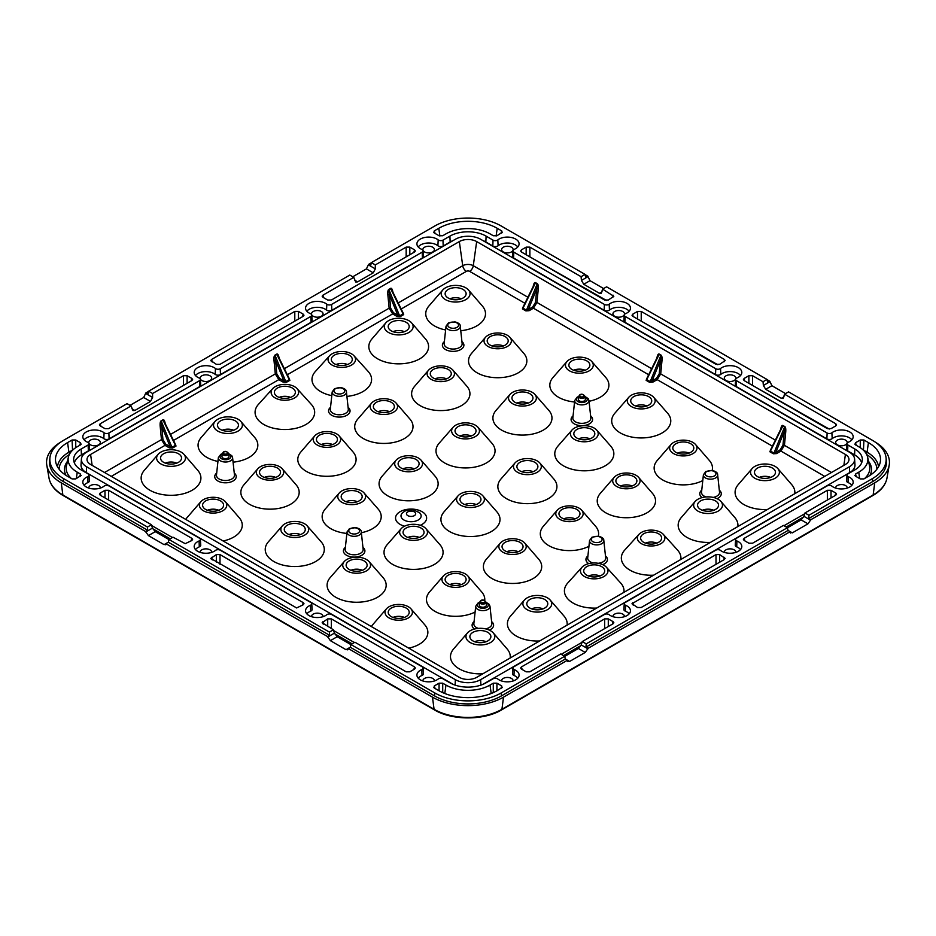 <?xml version="1.0" encoding="UTF-8"?>
<svg xmlns="http://www.w3.org/2000/svg" width="936" height="936" viewBox="0 0 936 936"><rect width="100%" height="100%" fill="white"/><g stroke="black" fill="none" stroke-linecap="round" stroke-linejoin="round"><path stroke-width="1.4" d="M169.346 447.876L172.552 448.063A1.053 0.608 -120 0 1 171.943 447.338L170.095 446.636A1.053 0.608 120 0 1 169.346 447.876L164.993 445.36L111.244 476.389M174.974 443.828L175.418 445.337A1.053 0.608 60 0 0 176.026 446.051L175.207 443.921M283.187 382.157L286.393 382.333A1.053 0.608 -120 0 1 285.784 381.619L283.936 380.917A1.053 0.608 120 0 1 283.187 382.157L278.823 379.642L173.499 440.446M288.803 378.097L289.259 379.618A1.053 0.608 60 0 0 289.868 380.332L289.048 378.191M397.028 316.426L400.222 316.614A1.053 0.608 -120 0 1 399.613 315.9L397.765 315.186A1.053 0.608 120 0 1 397.028 316.426L392.664 313.911L287.34 374.728M402.644 312.378L403.088 313.888A1.053 0.608 60 0 0 403.697 314.601L402.889 312.472M523.212 306.762L522.405 308.892A1.053 0.608 -60 0 0 523.013 308.178L523.458 306.657M529.074 310.717A1.053 0.608 -120 0 1 528.337 309.477L526.477 310.179A1.053 0.608 120 0 1 525.868 310.892L529.074 310.717L533.438 308.201L536.96 302.468L651.631 368.679M646.952 378.191L646.132 380.332A1.053 0.608 -60 0 0 646.741 379.618L647.197 378.097M652.813 382.157A1.053 0.608 -120 0 1 652.064 380.917L650.216 381.619A1.053 0.608 120 0 1 649.607 382.333L652.813 382.157L657.177 379.642L660.699 373.909L775.371 440.119M770.691 449.631L769.872 451.772A1.053 0.608 -60 0 0 770.48 451.058L770.936 449.537M776.552 453.597A1.053 0.608 -120 0 1 775.804 452.357L773.955 453.059A1.053 0.608 120 0 1 773.347 453.773L776.552 453.597L780.905 451.07L784.438 445.349L785.749 431.671C785.936 428.805 785.596 427.085 784.719 426.524L782.976 425.517C782.098 425.038 781.361 426.126 780.764 428.793L780.659 429.39M339.265 492.991A13.911 8.038 0 0 0 341.851 502.293A13.911 8.038 0 0 0 359.845 503.123A13.911 8.038 0 0 0 364.104 492.991A13.911 8.038 0 0 0 361.53 490.932A13.911 8.038 0 0 0 339.265 492.991L325.318 508.927A29.542 17.059 0 0 0 330.806 528.676A29.542 17.059 0 0 0 346.882 533.438M361.366 532.724A29.542 17.059 0 0 0 378.05 508.927L364.104 492.991M396.185 460.126L382.239 476.061A29.542 17.059 0 0 0 387.715 495.811A29.542 17.059 0 0 0 425.927 497.566A29.542 17.059 0 0 0 434.971 476.061L421.024 460.126A13.911 8.038 0 0 0 418.45 458.067A13.911 8.038 0 0 0 396.185 460.126A13.911 8.038 0 0 0 398.771 469.427A13.911 8.038 0 0 0 416.766 470.258A13.911 8.038 0 0 0 421.024 460.126M453.106 427.261L439.159 443.208A29.542 17.059 0 0 0 444.635 462.946A29.542 17.059 0 0 0 482.847 464.701A29.542 17.059 0 0 0 491.891 443.208L477.945 427.261A13.911 8.038 0 0 0 475.371 425.213A13.911 8.038 0 0 0 453.106 427.261A13.911 8.038 0 0 0 455.68 436.574A13.911 8.038 0 0 0 473.686 437.393A13.911 8.038 0 0 0 477.945 427.261M510.026 394.407L496.08 410.342A29.542 17.059 0 0 0 501.556 430.092A29.542 17.059 0 0 0 539.768 431.847A29.542 17.059 0 0 0 548.812 410.342L534.865 394.407A13.911 8.038 0 0 0 532.28 392.348A13.911 8.038 0 0 0 510.026 394.407A13.911 8.038 0 0 0 512.6 403.709A13.911 8.038 0 0 0 530.607 404.539A13.911 8.038 0 0 0 534.865 394.407M566.947 361.542A13.911 8.038 0 0 0 569.521 370.843A13.911 8.038 0 0 0 587.527 371.674A13.911 8.038 0 0 0 591.786 361.542A13.911 8.038 0 0 0 589.2 359.482A13.911 8.038 0 0 0 566.947 361.542L553 377.477A29.542 17.059 0 0 0 558.476 397.227A29.542 17.059 0 0 0 574.552 402M589.048 401.275A29.542 17.059 0 0 0 605.732 377.477L591.786 361.542M369.053 561.577L383 577.512A29.542 17.059 180 0 1 373.955 599.017A29.542 17.059 180 0 1 335.755 597.262A29.542 17.059 180 0 1 330.268 577.512L344.214 561.577A13.911 8.038 180 0 1 366.479 559.517A13.911 8.038 180 0 1 369.053 561.577A13.911 8.038 180 0 1 364.794 571.697A13.911 8.038 180 0 1 346.8 570.878A13.911 8.038 180 0 1 344.214 561.577M425.974 528.711L439.92 544.647A29.542 17.059 180 0 1 430.876 566.151A29.542 17.059 180 0 1 392.664 564.396A29.542 17.059 180 0 1 387.188 544.647L401.135 528.711A13.911 8.038 180 0 1 423.4 526.652A13.911 8.038 180 0 1 425.974 528.711A13.911 8.038 180 0 1 421.715 538.843A13.911 8.038 180 0 1 403.72 538.013A13.911 8.038 180 0 1 401.135 528.711M482.894 495.846L496.84 511.781A29.542 17.059 180 0 1 487.796 533.286A29.542 17.059 180 0 1 449.584 531.531A29.542 17.059 180 0 1 444.109 511.781L458.055 495.846A13.911 8.038 180 0 1 480.32 493.787A13.911 8.038 180 0 1 482.894 495.846A13.911 8.038 180 0 1 478.635 505.978A13.911 8.038 180 0 1 460.629 505.147A13.911 8.038 180 0 1 458.055 495.846M539.815 462.981L553.761 478.916A29.542 17.059 180 0 1 544.717 500.421A29.542 17.059 180 0 1 506.505 498.666A29.542 17.059 180 0 1 501.029 478.916L514.975 462.981A13.911 8.038 180 0 1 537.229 460.921A13.911 8.038 180 0 1 539.815 462.981A13.911 8.038 180 0 1 535.556 473.113A13.911 8.038 180 0 1 517.549 472.294A13.911 8.038 180 0 1 514.975 462.981M596.735 430.127L610.682 446.062A29.542 17.059 180 0 1 601.637 467.567A29.542 17.059 180 0 1 563.425 465.812A29.542 17.059 180 0 1 557.95 446.062L571.896 430.127A13.911 8.038 180 0 1 594.149 428.068A13.911 8.038 180 0 1 596.735 430.127A13.911 8.038 180 0 1 592.476 440.259A13.911 8.038 180 0 1 574.47 439.429A13.911 8.038 180 0 1 571.896 430.127M653.656 397.262L667.602 413.197A29.542 17.059 180 0 1 658.558 434.702A29.542 17.059 180 0 1 620.346 432.947A29.542 17.059 180 0 1 614.87 413.197L628.805 397.262A13.911 8.038 180 0 1 651.07 395.203A13.911 8.038 180 0 1 653.656 397.262A13.911 8.038 180 0 1 649.397 407.394A13.911 8.038 180 0 1 631.39 406.563A13.911 8.038 180 0 1 628.805 397.262M200.866 501.661A13.677 7.897 0 0 0 203.428 510.775A13.677 7.897 0 0 0 221.095 511.594A13.677 7.897 0 0 0 225.342 501.661A13.677 7.897 0 0 0 222.78 499.602A13.677 7.897 0 0 0 200.866 501.661L187.013 517.666A29.156 16.836 0 0 0 185.726 519.386M223.142 540.996A29.156 16.836 0 0 0 239.195 517.666L225.342 501.661M257.786 468.796L243.933 484.801A29.156 16.836 0 0 0 249.397 504.235A29.156 16.836 0 0 0 287.071 505.99A29.156 16.836 0 0 0 296.104 484.801L282.262 468.796A13.677 7.897 0 0 0 279.7 466.736A13.677 7.897 0 0 0 257.786 468.796A13.677 7.897 0 0 0 260.348 477.91A13.677 7.897 0 0 0 278.015 478.729A13.677 7.897 0 0 0 282.262 468.796M314.695 435.93L300.854 451.948A29.156 16.836 0 0 0 306.318 471.37A29.156 16.836 0 0 0 343.98 473.125A29.156 16.836 0 0 0 353.024 451.948L339.183 435.93A13.677 7.897 0 0 0 336.609 433.871A13.677 7.897 0 0 0 314.695 435.93A13.677 7.897 0 0 0 317.269 445.045A13.677 7.897 0 0 0 334.936 445.875A13.677 7.897 0 0 0 339.183 435.93M371.615 403.065L357.774 419.082A29.156 16.836 0 0 0 363.238 438.504A29.156 16.836 0 0 0 400.9 440.259A29.156 16.836 0 0 0 409.945 419.082L396.103 403.065A13.677 7.897 0 0 0 393.529 401.017A13.677 7.897 0 0 0 371.615 403.065A13.677 7.897 0 0 0 374.189 412.179A13.677 7.897 0 0 0 391.856 413.01A13.677 7.897 0 0 0 396.103 403.065M428.536 370.211L414.695 386.217A29.156 16.836 0 0 0 420.159 405.651A29.156 16.836 0 0 0 457.821 407.406A29.156 16.836 0 0 0 466.865 386.217L453.012 370.211A13.677 7.897 0 0 0 450.45 368.152A13.677 7.897 0 0 0 428.536 370.211A13.677 7.897 0 0 0 431.098 379.326A13.677 7.897 0 0 0 448.777 380.145A13.677 7.897 0 0 0 453.012 370.211M485.456 337.346L471.604 353.352A29.156 16.836 0 0 0 477.079 372.785A29.156 16.836 0 0 0 514.741 374.54A29.156 16.836 0 0 0 523.786 353.352L509.933 337.346A13.677 7.897 0 0 0 507.37 335.287A13.677 7.897 0 0 0 485.456 337.346A13.677 7.897 0 0 0 488.019 346.46A13.677 7.897 0 0 0 505.697 347.279A13.677 7.897 0 0 0 509.933 337.346M297.063 388.639L311.29 404.352A29.8 17.211 180 0 1 302.503 426.184A29.8 17.211 180 0 1 263.8 424.476A29.8 17.211 180 0 1 258.453 404.352L272.668 388.639A13.759 7.944 180 0 1 294.606 386.697A13.759 7.944 180 0 1 297.063 388.639A13.759 7.944 180 0 1 293.015 398.713A13.759 7.944 180 0 1 275.137 397.929A13.759 7.944 180 0 1 272.668 388.639M329.589 355.774A13.759 7.944 0 0 0 332.058 365.063A13.759 7.944 0 0 0 349.935 365.859A13.759 7.944 0 0 0 353.983 355.774A13.759 7.944 0 0 0 351.515 353.831A13.759 7.944 0 0 0 329.589 355.774L315.373 371.487A29.8 17.211 0 0 0 320.72 391.622A29.8 17.211 0 0 0 331.789 395.659M346.917 396.408A29.8 17.211 0 0 0 368.199 371.487L353.983 355.774M217.948 461.436A29.882 17.258 180 0 1 206.821 457.376A29.882 17.258 180 0 1 201.205 437.475L215.046 421.457A14.414 8.319 180 0 1 238.142 419.293A14.414 8.319 180 0 1 240.856 421.457A14.414 8.319 180 0 1 236.375 431.929A14.414 8.319 180 0 1 217.76 431.063A14.414 8.319 180 0 1 215.046 421.457M240.856 421.457L254.697 437.475A29.882 17.258 180 0 1 233.087 462.173M183.936 454.323L197.777 470.34A29.882 17.258 180 0 1 188.499 492.043A29.882 17.258 180 0 1 149.9 490.242A29.882 17.258 180 0 1 144.284 470.34L158.125 454.323A14.414 8.319 180 0 1 181.221 452.146A14.414 8.319 180 0 1 183.936 454.323A14.414 8.319 180 0 1 179.455 464.794A14.414 8.319 180 0 1 160.84 463.917A14.414 8.319 180 0 1 158.125 454.323M385.808 322.873L371.966 338.89A29.882 17.258 0 0 0 377.571 358.792A29.882 17.258 0 0 0 416.169 360.594A29.882 17.258 0 0 0 425.447 338.89L411.606 322.873A14.414 8.319 0 0 0 408.903 320.697A14.414 8.319 0 0 0 385.808 322.873A14.414 8.319 0 0 0 388.51 332.479A14.414 8.319 0 0 0 407.137 333.345A14.414 8.319 0 0 0 411.606 322.873M442.728 290.008A14.414 8.319 0 0 0 445.431 299.614A14.414 8.319 0 0 0 464.057 300.479A14.414 8.319 0 0 0 468.526 290.008A14.414 8.319 0 0 0 465.824 287.843A14.414 8.319 0 0 0 442.728 290.008L428.887 306.025A29.882 17.258 0 0 0 434.491 325.927A29.882 17.258 0 0 0 445.618 329.987M460.758 330.724A29.882 17.258 0 0 0 482.368 306.025L468.526 290.008M410.951 608.809A13.677 7.897 180 0 1 406.704 618.755A13.677 7.897 180 0 1 389.037 617.924A13.677 7.897 180 0 1 386.463 608.809A13.677 7.897 180 0 1 408.377 606.762A13.677 7.897 180 0 1 410.951 608.809L424.792 624.827A29.156 16.836 180 0 1 408.751 648.157M371.335 626.547A29.156 16.836 180 0 1 372.622 624.827L386.463 608.809M467.871 575.956A13.677 7.897 180 0 1 463.624 585.889A13.677 7.897 180 0 1 445.957 585.07A13.677 7.897 180 0 1 443.383 575.956A13.677 7.897 180 0 1 465.297 573.897A13.677 7.897 180 0 1 467.871 575.956L481.712 591.962A29.156 16.836 180 0 1 484.731 600.479M475.102 612.015A29.156 16.836 180 0 1 435.006 611.383A29.156 16.836 180 0 1 429.542 591.962L443.383 575.956M524.78 543.091L538.633 559.096A29.156 16.836 180 0 1 529.589 580.285A29.156 16.836 180 0 1 491.926 578.53A29.156 16.836 180 0 1 486.463 559.096L500.304 543.091A13.677 7.897 180 0 1 522.218 541.031A13.677 7.897 180 0 1 524.78 543.091A13.677 7.897 180 0 1 520.545 553.024A13.677 7.897 180 0 1 502.866 552.205A13.677 7.897 180 0 1 500.304 543.091M581.701 510.225A13.677 7.897 180 0 1 577.465 520.17A13.677 7.897 180 0 1 559.786 519.34A13.677 7.897 180 0 1 557.224 510.225A13.677 7.897 180 0 1 579.138 508.178A13.677 7.897 180 0 1 581.701 510.225L595.553 526.243A29.156 16.836 180 0 1 598.326 536.164M588.943 546.285A29.156 16.836 180 0 1 548.847 545.665A29.156 16.836 180 0 1 543.371 526.243L557.224 510.225M638.621 477.372L652.474 493.377A29.156 16.836 180 0 1 643.43 514.554A29.156 16.836 180 0 1 605.767 512.799A29.156 16.836 180 0 1 600.292 493.377L614.145 477.372A13.677 7.897 180 0 1 636.059 475.312A13.677 7.897 180 0 1 638.621 477.372A13.677 7.897 180 0 1 634.386 487.305A13.677 7.897 180 0 1 616.707 486.486A13.677 7.897 180 0 1 614.145 477.372M695.542 444.506A13.677 7.897 180 0 1 691.294 454.44A13.677 7.897 180 0 1 673.627 453.621A13.677 7.897 180 0 1 671.065 444.506A13.677 7.897 180 0 1 692.979 442.447A13.677 7.897 180 0 1 695.542 444.506L709.394 460.512A29.156 16.836 180 0 1 712.167 470.434M702.784 480.566A29.156 16.836 180 0 1 662.688 479.946A29.156 16.836 180 0 1 657.212 460.512L671.065 444.506M582.016 567.228A13.759 7.944 0 0 0 584.485 576.529A13.759 7.944 0 0 0 602.363 577.313A13.759 7.944 0 0 0 606.411 567.228A13.759 7.944 0 0 0 603.942 565.285A13.759 7.944 0 0 0 582.016 567.228L567.801 582.941A29.8 17.211 0 0 0 573.136 603.077A29.8 17.211 0 0 0 596.688 608.061M623.914 592.348A29.8 17.211 0 0 0 620.626 582.941L606.411 567.228M663.332 534.374A13.759 7.944 180 0 1 659.272 544.448A13.759 7.944 180 0 1 641.394 543.664A13.759 7.944 180 0 1 638.937 534.374A13.759 7.944 180 0 1 660.863 532.432A13.759 7.944 180 0 1 663.332 534.374L677.547 550.087A29.8 17.211 180 0 1 680.835 559.482M653.609 575.195A29.8 17.211 180 0 1 630.057 570.211A29.8 17.211 180 0 1 624.71 550.087L638.937 534.374M524.394 600.058A14.414 8.319 0 0 0 527.097 609.652A14.414 8.319 0 0 0 545.723 610.529A14.414 8.319 0 0 0 550.192 600.058A14.414 8.319 0 0 0 547.49 597.882A14.414 8.319 0 0 0 524.394 600.058L510.553 616.075A29.882 17.258 0 0 0 516.157 635.977A29.882 17.258 0 0 0 539.686 640.973M567.087 625.154A29.882 17.258 0 0 0 564.034 616.075L550.192 600.058M467.474 632.912A14.414 8.319 0 0 0 470.176 642.517A14.414 8.319 0 0 0 488.803 643.383A14.414 8.319 0 0 0 493.272 632.912A14.414 8.319 0 0 0 490.569 630.747A14.414 8.319 0 0 0 467.474 632.912L453.632 648.929A29.882 17.258 0 0 0 459.237 668.842A29.882 17.258 0 0 0 482.765 673.838M510.167 658.02A29.882 17.258 0 0 0 507.113 648.929L493.272 632.912M720.954 501.474A14.414 8.319 180 0 1 716.473 511.945A14.414 8.319 180 0 1 697.858 511.068A14.414 8.319 180 0 1 695.144 501.474A14.414 8.319 180 0 1 718.24 499.297A14.414 8.319 180 0 1 720.954 501.474L734.795 517.491A29.882 17.258 180 0 1 737.837 526.57M710.436 542.389A29.882 17.258 180 0 1 686.919 537.393A29.882 17.258 180 0 1 681.303 517.491L695.144 501.474M777.875 468.608A14.414 8.319 180 0 1 773.393 479.08A14.414 8.319 180 0 1 754.779 478.214A14.414 8.319 180 0 1 752.064 468.608A14.414 8.319 180 0 1 775.16 466.432A14.414 8.319 180 0 1 777.875 468.608L791.716 484.626A29.882 17.258 180 0 1 794.758 493.705M767.356 509.523A29.882 17.258 180 0 1 743.839 504.527A29.882 17.258 180 0 1 738.223 484.626L752.064 468.608M282.344 525.856L268.398 541.792A29.542 17.059 0 0 0 273.885 561.541A29.542 17.059 0 0 0 312.086 563.296A29.542 17.059 0 0 0 321.13 541.792L307.195 525.856A13.911 8.038 0 0 0 304.61 523.797A13.911 8.038 0 0 0 282.344 525.856A13.911 8.038 0 0 0 284.93 535.158A13.911 8.038 0 0 0 302.925 535.977A13.911 8.038 0 0 0 307.195 525.856M305.136 528.524A10.495 6.061 0 0 0 293.623 523.446A10.495 6.061 0 0 0 284.287 529.846A10.495 6.061 0 0 0 284.404 530.419A10.495 6.061 0 0 0 295.273 535.532A10.495 6.061 0 0 0 305.253 529.846A10.495 6.061 0 0 0 305.136 528.524M289.06 534.561A9.489 5.476 180 0 1 300.479 534.561M362.056 495.659A10.495 6.061 0 0 0 350.544 490.593A10.495 6.061 0 0 0 341.207 496.993A10.495 6.061 0 0 0 341.312 497.566A10.495 6.061 0 0 0 352.182 502.667A10.495 6.061 0 0 0 362.162 496.993A10.495 6.061 0 0 0 362.056 495.659M345.981 501.696A9.489 5.476 180 0 1 357.4 501.696M418.977 462.805A10.495 6.061 0 0 0 407.464 457.727A10.495 6.061 0 0 0 398.128 464.127A10.495 6.061 0 0 0 398.233 464.701A10.495 6.061 0 0 0 409.102 469.802A10.495 6.061 0 0 0 419.082 464.127A10.495 6.061 0 0 0 418.977 462.805M402.901 468.842A9.489 5.476 180 0 1 414.32 468.842M475.897 429.94A10.495 6.061 0 0 0 464.373 424.862A10.495 6.061 0 0 0 455.048 431.262A10.495 6.061 0 0 0 455.153 431.835A10.495 6.061 0 0 0 466.023 436.948A10.495 6.061 0 0 0 476.003 431.262A10.495 6.061 0 0 0 475.897 429.94M459.81 435.977A9.489 5.476 180 0 1 471.241 435.977M532.818 397.075A10.495 6.061 0 0 0 521.293 391.997A10.495 6.061 0 0 0 511.969 398.397A10.495 6.061 0 0 0 512.074 398.97A10.495 6.061 0 0 0 522.943 404.083A10.495 6.061 0 0 0 532.923 398.397A10.495 6.061 0 0 0 532.818 397.075M516.73 403.112A9.489 5.476 180 0 1 528.15 403.112M589.738 364.221A10.495 6.061 0 0 0 578.214 359.143A10.495 6.061 0 0 0 568.889 365.543A10.495 6.061 0 0 0 568.994 366.116A10.495 6.061 0 0 0 579.864 371.218A10.495 6.061 0 0 0 589.844 365.543A10.495 6.061 0 0 0 589.738 364.221M573.651 370.246A9.489 5.476 180 0 1 585.07 370.246M367.006 564.244A10.495 6.061 0 0 0 355.493 559.166A10.495 6.061 0 0 0 346.156 565.566A10.495 6.061 0 0 0 346.261 566.14A10.495 6.061 0 0 0 357.131 571.252A10.495 6.061 0 0 0 367.111 565.566A10.495 6.061 0 0 0 367.006 564.244M350.93 570.281A9.489 5.476 180 0 1 362.349 570.281M423.926 531.379A10.495 6.061 0 0 0 412.413 526.301A10.495 6.061 0 0 0 403.077 532.701A10.495 6.061 0 0 0 403.182 533.274A10.495 6.061 0 0 0 414.051 538.387A10.495 6.061 0 0 0 424.031 532.701A10.495 6.061 0 0 0 423.926 531.379M407.85 537.416A9.489 5.476 180 0 1 419.269 537.416M480.847 498.525A10.495 6.061 0 0 0 469.322 493.447A10.495 6.061 0 0 0 459.997 499.847A10.495 6.061 0 0 0 460.102 500.421A10.495 6.061 0 0 0 470.972 505.522A10.495 6.061 0 0 0 480.952 499.847A10.495 6.061 0 0 0 480.847 498.525M464.759 504.562A9.489 5.476 180 0 1 476.19 504.562M537.767 465.66A10.495 6.061 0 0 0 526.243 460.582A10.495 6.061 0 0 0 516.918 466.982A10.495 6.061 0 0 0 517.023 467.555A10.495 6.061 0 0 0 527.892 472.668A10.495 6.061 0 0 0 537.872 466.982A10.495 6.061 0 0 0 537.767 465.66M521.68 471.697A9.489 5.476 180 0 1 533.099 471.697M594.688 432.795A10.495 6.061 0 0 0 583.163 427.717A10.495 6.061 0 0 0 573.838 434.117A10.495 6.061 0 0 0 573.943 434.69A10.495 6.061 0 0 0 584.813 439.803A10.495 6.061 0 0 0 594.793 434.117A10.495 6.061 0 0 0 594.688 432.795M578.6 438.832A9.489 5.476 180 0 1 590.019 438.832M651.596 399.941A10.495 6.061 0 0 0 640.084 394.863A10.495 6.061 0 0 0 630.747 401.263A10.495 6.061 0 0 0 630.864 401.836A10.495 6.061 0 0 0 641.733 406.938A10.495 6.061 0 0 0 651.713 401.263A10.495 6.061 0 0 0 651.596 399.941M635.521 405.967A9.489 5.476 180 0 1 646.94 405.967M223.47 504.235A10.495 6.061 0 0 0 211.957 499.157A10.495 6.061 0 0 0 202.621 505.557A10.495 6.061 0 0 0 202.726 506.13A10.495 6.061 0 0 0 213.607 511.243A10.495 6.061 0 0 0 223.587 505.557A10.495 6.061 0 0 0 223.47 504.235M207.394 510.272A9.489 5.476 180 0 1 218.813 510.272M280.39 471.37A10.495 6.061 0 0 0 268.878 466.303A10.495 6.061 0 0 0 259.541 472.703A10.495 6.061 0 0 0 259.646 473.277A10.495 6.061 0 0 0 270.516 478.378A10.495 6.061 0 0 0 280.496 472.703A10.495 6.061 0 0 0 280.39 471.37M264.315 477.407A9.489 5.476 180 0 1 275.734 477.407M337.311 438.516A10.495 6.061 0 0 0 325.798 433.438A10.495 6.061 0 0 0 316.462 439.838A10.495 6.061 0 0 0 316.567 440.411A10.495 6.061 0 0 0 327.436 445.513A10.495 6.061 0 0 0 337.416 439.838A10.495 6.061 0 0 0 337.311 438.516M321.235 444.553A9.489 5.476 180 0 1 332.654 444.553M394.231 405.651A10.495 6.061 0 0 0 382.707 400.573A10.495 6.061 0 0 0 373.382 406.973A10.495 6.061 0 0 0 373.487 407.546A10.495 6.061 0 0 0 384.357 412.659A10.495 6.061 0 0 0 394.337 406.973A10.495 6.061 0 0 0 394.231 405.651M378.144 411.688A9.489 5.476 180 0 1 389.563 411.688M451.152 372.785A10.495 6.061 0 0 0 439.627 367.708A10.495 6.061 0 0 0 430.303 374.107A10.495 6.061 0 0 0 430.408 374.681A10.495 6.061 0 0 0 441.277 379.794A10.495 6.061 0 0 0 451.257 374.107A10.495 6.061 0 0 0 451.152 372.785M435.065 378.823A9.489 5.476 180 0 1 446.484 378.823M508.072 339.932A10.495 6.061 0 0 0 496.548 334.854A10.495 6.061 0 0 0 487.223 341.254A10.495 6.061 0 0 0 487.328 341.827A10.495 6.061 0 0 0 498.198 346.928A10.495 6.061 0 0 0 508.178 341.254A10.495 6.061 0 0 0 508.072 339.932M491.985 345.957A9.489 5.476 180 0 1 503.404 345.957M295.238 391.365A10.495 6.061 0 0 0 283.725 386.287A10.495 6.061 0 0 0 274.388 392.687A10.495 6.061 0 0 0 274.494 393.26A10.495 6.061 0 0 0 285.363 398.362A10.495 6.061 0 0 0 295.343 392.687A10.495 6.061 0 0 0 295.238 391.365M279.162 397.402A9.489 5.476 180 0 1 290.581 397.402M352.158 358.5A10.495 6.061 0 0 0 340.645 353.422A10.495 6.061 0 0 0 331.309 359.822A10.495 6.061 0 0 0 331.414 360.395A10.495 6.061 0 0 0 342.284 365.508A10.495 6.061 0 0 0 352.264 359.822A10.495 6.061 0 0 0 352.158 358.5M336.082 364.537A9.489 5.476 180 0 1 347.502 364.537M238.317 424.23A10.495 6.061 0 0 0 226.804 419.152A10.495 6.061 0 0 0 217.468 425.552A10.495 6.061 0 0 0 217.585 426.126A10.495 6.061 0 0 0 228.454 431.227A10.495 6.061 0 0 0 238.434 425.552A10.495 6.061 0 0 0 238.317 424.23M222.241 430.256A9.489 5.476 180 0 1 233.661 430.256M181.397 457.084A10.495 6.061 0 0 0 169.884 452.006A10.495 6.061 0 0 0 160.547 458.406A10.495 6.061 0 0 0 160.664 458.979A10.495 6.061 0 0 0 171.534 464.092A10.495 6.061 0 0 0 181.514 458.406A10.495 6.061 0 0 0 181.397 457.084M165.321 463.121A9.489 5.476 180 0 1 176.74 463.121M409.079 325.634A10.495 6.061 0 0 0 397.554 320.557A10.495 6.061 0 0 0 388.229 326.968A10.495 6.061 0 0 0 388.335 327.541A10.495 6.061 0 0 0 399.204 332.643A10.495 6.061 0 0 0 409.184 326.968A10.495 6.061 0 0 0 409.079 325.634M393.003 331.672A9.489 5.476 180 0 1 404.422 331.672M465.999 292.781A10.495 6.061 0 0 0 454.475 287.703A10.495 6.061 0 0 0 445.15 294.103A10.495 6.061 0 0 0 445.255 294.676A10.495 6.061 0 0 0 456.125 299.777A10.495 6.061 0 0 0 466.105 294.103A10.495 6.061 0 0 0 465.999 292.781M449.912 298.818A9.489 5.476 180 0 1 461.331 298.818M409.079 611.395A10.495 6.061 0 0 0 397.554 606.317A10.495 6.061 0 0 0 388.229 612.717A10.495 6.061 0 0 0 388.335 613.291A10.495 6.061 0 0 0 399.204 618.403A10.495 6.061 0 0 0 409.184 612.717A10.495 6.061 0 0 0 409.079 611.395M393.003 617.432A9.489 5.476 180 0 1 404.422 617.432M465.999 578.53A10.495 6.061 0 0 0 454.475 573.452A10.495 6.061 0 0 0 445.15 579.852A10.495 6.061 0 0 0 445.255 580.425A10.495 6.061 0 0 0 456.125 585.538A10.495 6.061 0 0 0 466.105 579.852A10.495 6.061 0 0 0 465.999 578.53M449.912 584.567A9.489 5.476 180 0 1 461.331 584.567M522.92 545.676A10.495 6.061 0 0 0 511.395 540.598A10.495 6.061 0 0 0 502.07 546.998A10.495 6.061 0 0 0 502.176 547.572A10.495 6.061 0 0 0 513.045 552.673A10.495 6.061 0 0 0 523.025 546.998A10.495 6.061 0 0 0 522.92 545.676M506.832 551.702A9.489 5.476 180 0 1 518.251 551.702M579.84 512.811A10.495 6.061 0 0 0 568.316 507.733A10.495 6.061 0 0 0 558.979 514.133A10.495 6.061 0 0 0 559.096 514.706A10.495 6.061 0 0 0 569.965 519.808A10.495 6.061 0 0 0 579.946 514.133A10.495 6.061 0 0 0 579.84 512.811M563.753 518.848A9.489 5.476 180 0 1 575.172 518.848M636.749 479.946A10.495 6.061 0 0 0 625.236 474.868A10.495 6.061 0 0 0 615.9 481.268A10.495 6.061 0 0 0 616.017 481.841A10.495 6.061 0 0 0 626.886 486.954A10.495 6.061 0 0 0 636.866 481.268A10.495 6.061 0 0 0 636.749 479.946M620.673 485.983A9.489 5.476 180 0 1 632.092 485.983M693.67 447.08A10.495 6.061 0 0 0 682.157 442.003A10.495 6.061 0 0 0 672.82 448.414A10.495 6.061 0 0 0 672.937 448.987A10.495 6.061 0 0 0 683.807 454.089A10.495 6.061 0 0 0 693.787 448.414A10.495 6.061 0 0 0 693.67 447.08M677.594 453.118A9.489 5.476 180 0 1 689.013 453.118M604.586 569.965A10.495 6.061 0 0 0 593.061 564.888A10.495 6.061 0 0 0 583.736 571.288A10.495 6.061 0 0 0 583.842 571.861A10.495 6.061 0 0 0 594.711 576.962A10.495 6.061 0 0 0 604.691 571.288A10.495 6.061 0 0 0 604.586 569.965M588.498 575.991A9.489 5.476 180 0 1 599.918 575.991M661.506 537.1A10.495 6.061 0 0 0 649.982 532.022A10.495 6.061 0 0 0 640.657 538.422A10.495 6.061 0 0 0 640.762 538.996A10.495 6.061 0 0 0 651.631 544.097A10.495 6.061 0 0 0 661.612 538.422A10.495 6.061 0 0 0 661.506 537.1M645.419 543.137A9.489 5.476 180 0 1 656.838 543.137M547.665 602.819A10.495 6.061 0 0 0 536.141 597.741A10.495 6.061 0 0 0 526.816 604.141A10.495 6.061 0 0 0 526.921 604.715A10.495 6.061 0 0 0 537.79 609.827A10.495 6.061 0 0 0 547.771 604.141A10.495 6.061 0 0 0 547.665 602.819M531.578 608.856A9.489 5.476 180 0 1 542.997 608.856M490.745 635.684A10.495 6.061 0 0 0 479.232 630.607A10.495 6.061 0 0 0 469.895 637.006A10.495 6.061 0 0 0 470.001 637.58A10.495 6.061 0 0 0 480.87 642.693A10.495 6.061 0 0 0 490.85 637.006A10.495 6.061 0 0 0 490.745 635.684M474.669 641.722A9.489 5.476 180 0 1 486.088 641.722M718.415 504.235A10.495 6.061 0 0 0 706.902 499.157A10.495 6.061 0 0 0 697.566 505.557A10.495 6.061 0 0 0 697.683 506.13A10.495 6.061 0 0 0 708.552 511.243A10.495 6.061 0 0 0 718.532 505.557A10.495 6.061 0 0 0 718.415 504.235M702.339 510.272A9.489 5.476 180 0 1 713.758 510.272M775.336 471.37A10.495 6.061 0 0 0 763.823 466.303A10.495 6.061 0 0 0 754.486 472.703A10.495 6.061 0 0 0 754.603 473.277A10.495 6.061 0 0 0 765.472 478.378A10.495 6.061 0 0 0 775.453 472.703A10.495 6.061 0 0 0 775.336 471.37M759.26 477.407A9.489 5.476 180 0 1 770.679 477.407M476.67 677.36L845.407 464.467A12.262 7.078 0 0 0 848.893 460.348A12.262 7.078 0 0 0 845.407 454.463L476.67 241.57A12.262 7.078 0 0 0 459.33 241.57L90.593 454.463A12.262 7.078 0 0 0 87.106 460.348A12.262 7.078 0 0 0 90.593 464.467L459.33 677.36A12.262 7.078 0 0 0 476.67 677.36M662.021 360.231L660.547 360.126L659.225 373.803L660.699 373.909L662.021 360.231C662.197 357.365 661.857 355.645 660.991 355.083L659.236 354.077C658.371 353.597 657.634 354.697 657.025 357.353L656.92 357.95M538.282 288.803L536.808 288.686L535.486 302.363L536.96 302.468L538.282 288.803C538.457 285.925 538.118 284.205 537.252 283.643L535.497 282.637C534.631 282.157 533.894 283.257 533.286 285.913L533.181 286.51M785.749 431.671L784.274 431.566L784.602 426.933A1.053 0.608 120 0 0 784.731 426.524M782.976 425.517A1.053 0.608 -60 0 1 782.847 425.927L780.776 429.542M782.964 445.243L780.168 449.83L775.804 452.357L784.274 431.566L782.964 445.243L784.438 445.349L831.472 472.505M659.225 373.803L656.428 378.401A1.053 0.608 60 0 0 657.177 379.642L772.399 446.156M535.486 302.363L532.689 306.961A1.053 0.608 60 0 0 533.438 308.201L648.66 374.728M532.689 306.961L528.337 309.477L536.808 288.686L537.124 284.064A1.053 0.608 120 0 0 537.252 283.643M535.497 282.637A1.053 0.608 -60 0 1 535.38 283.046L533.298 286.662M392.921 292.231L392.816 291.634C392.219 288.99 391.482 287.902 390.605 288.346L388.849 289.364C387.984 289.891 387.644 291.611 387.82 294.512L389.142 308.19L392.664 313.911A1.053 0.608 -60 0 0 393.412 312.671L397.765 315.186L389.294 294.407L387.82 294.512M279.08 357.95L278.975 357.353C278.378 354.721 277.641 353.621 276.764 354.077L275.008 355.083C274.143 355.61 273.803 357.33 273.979 360.231L275.301 373.909L278.823 379.642A1.053 0.608 -60 0 0 279.571 378.401L283.936 380.917L275.453 360.126L273.979 360.231M165.239 423.669L165.134 423.084C164.549 420.44 163.812 419.351 162.922 419.796L161.179 420.802C160.313 421.34 159.962 423.049 160.15 425.962L161.46 439.627L164.993 445.36A1.053 0.608 -60 0 0 165.731 444.12L170.095 446.636L161.624 425.845L160.15 425.962M392.804 292.383L390.721 288.768A1.053 0.608 60 0 1 390.605 288.346M388.849 289.364A1.053 0.608 -120 0 0 388.966 289.774L390.616 308.073L389.142 308.19L284.368 368.679M278.963 358.102L276.88 354.487A1.053 0.608 60 0 1 276.764 354.077M275.008 355.083A1.053 0.608 -120 0 0 275.137 355.505L276.775 373.803L275.301 373.909L170.528 434.398M165.122 423.821L163.051 420.217A1.053 0.608 60 0 1 162.922 419.796M161.167 420.814A1.053 0.608 -120 0 0 161.296 421.223L162.934 439.522L161.46 439.627L104.528 472.505M86.627 452.17L455.352 239.277A17.878 10.319 180 0 1 480.648 239.277L849.373 452.17A17.878 10.319 180 0 1 854.603 459.085A17.878 10.319 180 0 1 849.373 466.76L480.648 679.653A17.878 10.319 180 0 1 455.352 679.653L86.627 466.76A17.878 10.319 180 0 1 81.397 459.085A17.878 10.319 180 0 1 86.627 452.17M81.397 459.085L81.034 464.794A18.24 10.53 0 0 0 86.358 472.633L453.153 684.392M482.847 684.392L849.642 472.633A18.24 10.53 0 0 0 854.966 464.794L854.603 459.085M306.856 613.876A11.372 6.564 180 0 1 309.243 611.84A11.372 6.564 180 0 1 310.658 611.149A3.498 2.024 0 0 0 312.121 609.43L311.746 603.732A3.136 1.813 180 0 1 310.448 605.264A11.747 6.774 0 0 0 308.985 605.978A11.747 6.774 0 0 0 305.557 611.021A11.747 6.774 0 0 0 312.998 617.081A11.747 6.774 0 0 0 325.588 615.56A11.747 6.774 0 0 0 326.828 614.718A3.136 1.813 180 0 1 331.59 614.496L422.195 666.806A3.136 1.813 180 0 1 423.107 668.023A3.136 1.813 180 0 1 421.808 669.556A11.747 6.774 0 0 0 420.346 670.27A11.747 6.774 0 0 0 416.918 675.312A11.747 6.774 0 0 0 424.359 681.373A11.747 6.774 0 0 0 436.948 679.864A11.747 6.774 0 0 0 438.188 679.021A3.136 1.813 180 0 1 442.95 678.799L449.9 682.8A25.6 14.777 0 0 0 486.1 682.8L493.05 678.799A3.136 1.813 180 0 1 497.812 679.021A11.747 6.774 0 0 0 515.654 679.864A11.747 6.774 0 0 0 519.082 675.312A11.747 6.774 0 0 0 514.192 669.556A3.136 1.813 180 0 1 512.893 668.023A3.136 1.813 180 0 1 513.805 666.806L604.41 614.496A3.136 1.813 180 0 1 609.172 614.718A11.747 6.774 0 0 0 627.015 615.56A11.747 6.774 0 0 0 630.443 611.021A11.747 6.774 0 0 0 625.552 605.264A3.136 1.813 180 0 1 624.253 603.732A3.136 1.813 180 0 1 625.166 602.515L715.771 550.204A3.136 1.813 180 0 1 720.533 550.426A11.747 6.774 0 0 0 738.375 551.269A11.747 6.774 0 0 0 741.803 546.729A11.747 6.774 0 0 0 736.924 540.973A3.136 1.813 180 0 1 735.614 539.428A3.136 1.813 180 0 1 736.527 538.223L827.131 485.913A3.136 1.813 180 0 1 831.893 486.135A11.747 6.774 0 0 0 849.736 486.977A11.747 6.774 0 0 0 853.176 482.438A11.747 6.774 0 0 0 848.285 476.67A3.136 1.813 180 0 1 846.975 475.137A3.136 1.813 180 0 1 847.899 473.92L854.837 469.919A25.6 14.777 0 0 0 862.313 460.009A25.6 14.777 0 0 0 854.837 449.011L847.899 444.998A3.136 1.813 180 0 1 846.975 443.652A3.136 1.813 180 0 1 848.285 442.26A11.747 6.774 0 0 0 849.736 441.535A11.747 6.774 0 0 0 853.176 436.995A11.747 6.774 0 0 0 846.132 430.537A11.747 6.774 0 0 0 833.134 431.952A11.747 6.774 0 0 0 831.893 432.795A3.136 1.813 180 0 1 827.131 433.017L736.527 380.706A3.136 1.813 180 0 1 735.614 379.361A3.136 1.813 180 0 1 736.924 377.957A11.747 6.774 0 0 0 738.375 377.243A11.747 6.774 0 0 0 741.803 372.703A11.747 6.774 0 0 0 734.772 366.233A11.747 6.774 0 0 0 721.773 367.661A11.747 6.774 0 0 0 720.533 368.503A3.136 1.813 180 0 1 715.771 368.725L625.166 316.415A3.136 1.813 180 0 1 624.253 315.069A3.136 1.813 180 0 1 625.552 313.665A11.747 6.774 0 0 0 627.015 312.952A11.747 6.774 0 0 0 630.443 308.412A11.747 6.774 0 0 0 623.399 301.942A11.747 6.774 0 0 0 610.412 303.358A11.747 6.774 0 0 0 609.172 304.2A3.136 1.813 180 0 1 604.41 304.434L513.805 252.123A3.136 1.813 180 0 1 512.893 250.778A3.136 1.813 180 0 1 514.192 249.374A11.747 6.774 0 0 0 515.654 248.66A11.747 6.774 0 0 0 519.082 244.109A11.747 6.774 0 0 0 512.039 237.65A11.747 6.774 0 0 0 499.052 239.066A11.747 6.774 0 0 0 497.812 239.909A3.136 1.813 180 0 1 493.05 240.131L486.1 236.129A25.6 14.777 0 0 0 449.9 236.129L442.95 240.131A3.136 1.813 180 0 1 438.188 239.909A11.747 6.774 0 0 0 420.346 239.066A11.747 6.774 0 0 0 416.918 244.109A11.747 6.774 0 0 0 421.808 249.374A3.136 1.813 180 0 1 423.107 250.778A3.136 1.813 180 0 1 422.195 252.123L331.59 304.434A3.136 1.813 180 0 1 326.828 304.2A11.747 6.774 0 0 0 308.985 303.358A11.747 6.774 0 0 0 305.557 308.412A11.747 6.774 0 0 0 310.448 313.665A3.136 1.813 180 0 1 311.746 315.069A3.136 1.813 180 0 1 310.834 316.415L220.229 368.725A3.136 1.813 180 0 1 215.467 368.503A11.747 6.774 0 0 0 197.625 367.661A11.747 6.774 0 0 0 194.197 372.703A11.747 6.774 0 0 0 199.076 377.957A3.136 1.813 180 0 1 200.386 379.361A3.136 1.813 180 0 1 199.473 380.706L108.868 433.017A3.136 1.813 180 0 1 104.107 432.795A11.747 6.774 0 0 0 86.264 431.952A11.747 6.774 0 0 0 82.824 436.995A11.747 6.774 0 0 0 87.715 442.26A3.136 1.813 180 0 1 89.025 443.652A3.136 1.813 180 0 1 88.101 444.998L81.163 449.011A25.6 14.777 0 0 0 73.687 460.009A25.6 14.777 0 0 0 81.163 469.919L88.101 473.92A3.136 1.813 180 0 1 89.025 475.137A3.136 1.813 180 0 1 87.715 476.67A11.747 6.774 0 0 0 86.264 477.383A11.747 6.774 0 0 0 82.824 482.438A11.747 6.774 0 0 0 90.266 488.487A11.747 6.774 0 0 0 102.866 486.977A11.747 6.774 0 0 0 104.107 486.135A3.136 1.813 180 0 1 108.868 485.913L199.473 538.223A3.136 1.813 180 0 1 200.386 539.428A3.136 1.813 180 0 1 199.076 540.973A11.747 6.774 0 0 0 197.625 541.687A11.747 6.774 0 0 0 194.197 546.729A11.747 6.774 0 0 0 201.638 552.79A11.747 6.774 0 0 0 214.227 551.269A11.747 6.774 0 0 0 215.467 550.426A3.136 1.813 180 0 1 220.229 550.204L310.834 602.515A3.136 1.813 180 0 1 311.746 603.732M195.484 549.584A11.372 6.564 180 0 1 197.882 547.548A11.372 6.564 180 0 1 199.298 546.858A3.498 2.024 0 0 0 200.749 545.138L200.386 539.428M84.123 485.281A11.372 6.564 180 0 1 86.522 483.257A11.372 6.564 180 0 1 87.937 482.566A3.498 2.024 0 0 0 89.388 480.847L89.025 475.137M74.353 462.864A25.237 14.566 180 0 1 81.42 454.873L88.37 450.871A3.498 2.024 0 0 0 89.388 449.362L89.025 443.652M84.123 439.85A11.372 6.564 180 0 1 86.522 437.814A11.372 6.564 180 0 1 103.802 438.633A3.498 2.024 0 0 0 109.126 438.89L199.731 386.568A3.498 2.024 0 0 0 200.749 385.07L200.386 379.361M195.484 375.558A11.372 6.564 180 0 1 197.882 373.522A11.372 6.564 180 0 1 215.163 374.341A3.498 2.024 0 0 0 220.486 374.587L311.091 322.276A3.498 2.024 0 0 0 312.121 320.779L311.746 315.069M306.856 311.267A11.372 6.564 180 0 1 309.243 309.231A11.372 6.564 180 0 1 326.535 310.038A3.498 2.024 0 0 0 331.847 310.296L422.452 257.985A3.498 2.024 0 0 0 423.481 256.476L423.107 250.778M418.216 246.964A11.372 6.564 180 0 1 420.603 244.928A11.372 6.564 180 0 1 437.896 245.747A3.498 2.024 0 0 0 443.208 246.004L450.157 241.991A25.237 14.566 180 0 1 453.387 240.412M482.613 240.412A25.237 14.566 180 0 1 485.842 241.991L492.792 246.004A3.498 2.024 0 0 0 498.104 245.747A11.372 6.564 180 0 1 499.309 244.928A11.372 6.564 180 0 1 517.784 246.964M512.893 250.778L512.519 256.476A3.498 2.024 0 0 0 513.548 257.985L604.153 310.296A3.498 2.024 0 0 0 609.465 310.038A11.372 6.564 180 0 1 610.67 309.231A11.372 6.564 180 0 1 629.144 311.267M624.253 315.069L623.879 320.779A3.498 2.024 0 0 0 624.909 322.276L715.513 374.587A3.498 2.024 0 0 0 720.837 374.341A11.372 6.564 180 0 1 722.03 373.522A11.372 6.564 180 0 1 740.516 375.558M735.614 379.361L735.251 385.07A3.498 2.024 0 0 0 736.269 386.568L826.874 438.89A3.498 2.024 0 0 0 832.198 438.633A11.372 6.564 180 0 1 833.391 437.814A11.372 6.564 180 0 1 851.877 439.85M846.975 443.652L846.612 449.362A3.498 2.024 0 0 0 847.63 450.871L854.58 454.873A25.237 14.566 180 0 1 861.646 462.864M846.975 475.137L846.612 480.847A3.498 2.024 0 0 0 848.063 482.566A11.372 6.564 180 0 1 851.877 485.281M735.614 539.428L735.251 545.138A3.498 2.024 0 0 0 736.702 546.858A11.372 6.564 180 0 1 740.516 549.584M624.253 603.732L623.879 609.43A3.498 2.024 0 0 0 625.342 611.149A11.372 6.564 180 0 1 629.144 613.876M512.893 668.023L512.519 673.733A3.498 2.024 0 0 0 513.981 675.441A11.372 6.564 180 0 1 517.784 678.167M418.216 678.167A11.372 6.564 180 0 1 420.603 676.143A11.372 6.564 180 0 1 422.019 675.441A3.498 2.024 0 0 0 423.481 673.733L423.107 668.023M434.421 680.975A5.78 3.334 0 0 0 434.421 680.776A5.78 3.334 0 0 0 430.864 677.699A5.78 3.334 0 0 0 424.57 678.424A5.78 3.334 0 0 0 422.873 680.776A5.78 3.334 0 0 0 422.885 680.975M513.115 680.975A5.78 3.334 0 0 0 513.127 680.776A5.78 3.334 0 0 0 509.558 677.699A5.78 3.334 0 0 0 503.264 678.424A5.78 3.334 0 0 0 501.579 680.776A5.78 3.334 0 0 0 501.579 680.975M624.476 616.672A5.78 3.334 0 0 0 624.487 616.485A5.78 3.334 0 0 0 620.919 613.408A5.78 3.334 0 0 0 614.624 614.133A5.78 3.334 0 0 0 612.94 616.485A5.78 3.334 0 0 0 612.951 616.672M211.688 552.38A5.78 3.334 0 0 0 211.7 552.193A5.78 3.334 0 0 0 208.131 549.116A5.78 3.334 0 0 0 201.837 549.83A5.78 3.334 0 0 0 200.152 552.193A5.78 3.334 0 0 0 200.164 552.38M100.328 488.089A5.78 3.334 0 0 0 100.339 487.902A5.78 3.334 0 0 0 96.771 484.813A5.78 3.334 0 0 0 90.476 485.538A5.78 3.334 0 0 0 88.791 487.902A5.78 3.334 0 0 0 88.791 488.089M90.476 440.107A5.78 3.334 0 0 0 88.791 442.459A5.78 3.334 0 0 0 92.348 445.548A5.78 3.334 0 0 0 98.643 444.822A5.78 3.334 0 0 0 100.339 442.459A5.78 3.334 0 0 0 96.771 439.382A5.78 3.334 0 0 0 90.476 440.107M201.837 375.804A5.78 3.334 0 0 0 200.152 378.167A5.78 3.334 0 0 0 203.72 381.245A5.78 3.334 0 0 0 210.003 380.519A5.78 3.334 0 0 0 211.7 378.167A5.78 3.334 0 0 0 208.131 375.09A5.78 3.334 0 0 0 201.837 375.804M725.997 375.804A5.78 3.334 0 0 0 724.3 378.167A5.78 3.334 0 0 0 727.869 381.245A5.78 3.334 0 0 0 734.163 380.519A5.78 3.334 0 0 0 735.848 378.167A5.78 3.334 0 0 0 732.28 375.09A5.78 3.334 0 0 0 725.997 375.804M837.357 440.107A5.78 3.334 0 0 0 835.661 442.459A5.78 3.334 0 0 0 839.229 445.548A5.78 3.334 0 0 0 845.524 444.822A5.78 3.334 0 0 0 847.209 442.459A5.78 3.334 0 0 0 843.652 439.382A5.78 3.334 0 0 0 837.357 440.107M847.209 488.089A5.78 3.334 0 0 0 847.209 487.902A5.78 3.334 0 0 0 843.652 484.813A5.78 3.334 0 0 0 837.357 485.538A5.78 3.334 0 0 0 835.661 487.902A5.78 3.334 0 0 0 835.672 488.089M735.836 552.38A5.78 3.334 0 0 0 735.848 552.193A5.78 3.334 0 0 0 732.28 549.116A5.78 3.334 0 0 0 725.997 549.83A5.78 3.334 0 0 0 724.3 552.193A5.78 3.334 0 0 0 724.312 552.38M614.624 311.512A5.78 3.334 0 0 0 612.94 313.876A5.78 3.334 0 0 0 616.496 316.953A5.78 3.334 0 0 0 622.791 316.228A5.78 3.334 0 0 0 624.487 313.876A5.78 3.334 0 0 0 620.919 310.787A5.78 3.334 0 0 0 614.624 311.512M503.264 247.221A5.78 3.334 0 0 0 501.579 249.573A5.78 3.334 0 0 0 505.136 252.661A5.78 3.334 0 0 0 511.43 251.936A5.78 3.334 0 0 0 513.127 249.573A5.78 3.334 0 0 0 509.558 246.496A5.78 3.334 0 0 0 503.264 247.221M424.57 247.221A5.78 3.334 0 0 0 422.873 249.573A5.78 3.334 0 0 0 426.442 252.661A5.78 3.334 0 0 0 432.736 251.936A5.78 3.334 0 0 0 434.421 249.573A5.78 3.334 0 0 0 430.864 246.496A5.78 3.334 0 0 0 424.57 247.221M313.209 311.512A5.78 3.334 0 0 0 311.512 313.876A5.78 3.334 0 0 0 315.081 316.953A5.78 3.334 0 0 0 321.376 316.228A5.78 3.334 0 0 0 323.06 313.876A5.78 3.334 0 0 0 319.504 310.787A5.78 3.334 0 0 0 313.209 311.512M323.049 616.672A5.78 3.334 0 0 0 323.06 616.485A5.78 3.334 0 0 0 319.504 613.408A5.78 3.334 0 0 0 313.209 614.133A5.78 3.334 0 0 0 311.512 616.485A5.78 3.334 0 0 0 311.524 616.672M784.567 394.185L783.128 398.502L781.349 398.338L765.707 389.306L763.378 385.48L763.015 381.748L752.591 375.722L748.882 375.722L744.155 378.448L743.395 379.595L744.155 380.589L827.342 428.618L831.051 428.618L835.778 425.892L836.538 424.897L835.778 423.751L784.567 394.185L788.545 391.88L872.399 440.306A46.94 27.097 180 0 1 886.064 457.786A46.94 27.097 180 0 1 872.399 478.624L808.938 515.268L804.96 512.975L835.801 495.167L836.562 494.114L835.801 493.061L831.016 490.3L827.365 490.3L744.132 538.352L743.371 539.405L744.132 540.458L748.905 543.219L752.567 543.219L783.409 525.412L787.387 527.705L586.205 643.863L582.227 641.569L613.068 623.762L613.84 622.697L613.068 621.644L608.295 618.883L604.644 618.883L521.41 666.947L520.638 668L521.41 669.053L526.184 671.814L529.835 671.814L560.687 654.007L564.665 656.3L501.193 692.944A46.94 27.097 180 0 1 434.807 692.944L350.941 644.53L354.92 642.225L406.165 671.814L409.816 671.814L414.589 669.053L415.362 668L414.589 666.947L331.356 618.883L327.705 618.883L322.159 622.697L333.38 629.788L329.402 632.092L169.006 539.487L172.984 537.182L185.258 543.664L191.868 540.458L192.629 539.405L191.868 538.352L108.634 490.3L104.984 490.3L100.199 493.061L99.438 494.114L100.199 495.167L151.433 524.745L147.455 527.05L63.601 478.624A46.94 27.097 180 0 1 49.936 457.786A46.94 27.097 180 0 1 63.601 440.306L127.062 403.662L131.04 405.955L100.199 423.762L99.438 424.815L100.199 425.868L104.984 428.63L108.634 428.63L191.868 380.578L192.629 379.525L191.868 378.46L187.095 375.71L183.433 375.71L152.591 393.518L148.613 391.213L349.795 275.067L353.773 277.36L322.932 295.168L322.159 296.221L322.932 297.285L327.705 300.046L331.356 300.046L414.589 251.983L415.362 250.93L414.589 249.877L409.816 247.116L406.165 247.116L375.313 264.923L371.335 262.63L434.807 225.986A46.94 27.097 180 0 1 501.193 225.986L585.058 274.4L585.702 277.384L587.82 276.167L585.094 274.587M835.801 495.167L836.562 494.114M743.371 539.405L744.132 540.458M613.068 623.762L613.84 622.697M520.638 668L521.41 669.053M414.589 669.053L415.362 668M322.159 622.697L322.932 623.762M191.868 540.458L192.629 539.405M99.438 494.114L100.199 495.167M99.438 424.815L100.199 425.868M191.868 380.578L192.629 379.525M322.159 296.221L322.932 297.285M414.589 251.983L415.362 250.93M603.626 288.557L589.984 280.671L583.771 284.263L581.431 280.437L581.08 276.693L585.058 274.4M581.08 276.693L529.87 247.127L526.161 247.127L521.434 249.865L520.662 251.012L521.434 252.006L604.609 300.023L608.318 300.023L613.817 296.303L602.62 289.13L606.598 286.837L766.993 379.443L767.649 382.426L769.766 381.209L767.04 379.63M763.015 381.748L766.993 379.443M80.496 476.167L80.496 474.061L77.243 472.177A31.145 17.983 180 0 1 68.363 457.224A31.145 17.983 180 0 1 77.243 446.753L80.496 444.869L80.496 442.763L75.734 440.002L72.072 440.002L67.579 442.599A41.301 23.845 0 0 0 55.809 462.442A41.301 23.845 0 0 0 67.579 476.33L72.072 478.916L75.734 478.916L81.233 475.371M80.496 444.869L81.233 444.073M725.201 558.406L719.655 554.592L716.005 554.592L632.011 603.697L637.545 607.511L641.207 607.511L724.441 559.459M632.011 603.697L632.771 604.761M501.696 688.054L501.696 685.936L496.934 683.186L493.284 683.186L490.019 685.07A31.145 17.983 180 0 1 445.981 685.07L442.716 683.186L439.066 683.186L434.304 685.936L434.304 688.054L438.797 690.639A41.301 23.845 0 0 0 497.203 690.639L502.433 687.246M433.567 687.246L434.304 688.054M855.504 474.061L855.504 476.167L860.266 478.916L863.928 478.916L868.421 476.33A41.301 23.845 0 0 0 880.191 462.442A41.301 23.845 0 0 0 868.421 442.599L863.928 440.002L860.266 440.002L855.504 442.763L855.504 444.869L858.757 446.753A31.145 17.983 180 0 1 867.637 457.224A31.145 17.983 180 0 1 858.757 472.177L855.504 474.061L856.288 476.623M854.767 475.371L855.504 476.167M854.767 444.073L855.504 444.869M210.799 360.524L216.345 364.338L219.995 364.338L303.229 316.286L303.989 315.221L303.229 314.168L298.455 311.407L294.793 311.407L211.559 359.471L210.799 360.524L211.559 361.577M303.229 316.286L303.989 315.221M501.696 232.994L501.696 230.876L497.203 228.29A41.301 23.845 0 0 0 438.797 228.29L434.304 230.876L434.304 232.994L439.066 235.743L442.716 235.743L445.981 233.86A31.145 17.983 180 0 1 490.019 233.86L493.284 235.743L496.934 235.743L502.433 232.186M433.567 232.186L434.304 232.994M296.63 607.955L303.229 604.761L303.989 603.697L303.229 602.644L219.995 554.592L216.345 554.592L210.799 558.406L296.63 607.955M303.229 604.761L303.989 603.697M210.799 558.406L211.559 559.459M632.794 314.157L632.034 315.303L632.794 316.298L715.981 364.326L719.679 364.326L725.178 360.606L724.405 359.447L641.23 311.431L637.521 311.431L632.794 314.157L633.005 316.415M829.214 429.062L750.777 384.415M785.573 393.6L771.931 385.714L769.766 381.209M583.771 284.263L599.414 293.296L601.193 293.459L602.62 289.13M589.984 280.671L587.82 276.167M606.493 300.468L528.044 255.82M371.335 262.63L370.679 265.613L368.573 264.397L371.3 262.817M353.773 277.36L355.715 281.982L357.599 281.876L373.242 272.844L366.409 268.901L368.573 264.397M373.242 272.844L375.313 268.866L375.313 264.923M131.04 405.955L132.994 410.565L134.866 410.471L150.509 401.439L143.676 397.496L145.84 392.98L148.567 391.412M143.676 397.496L130.034 405.37M366.409 268.901L352.755 276.775M148.613 391.213L147.958 394.208L145.84 392.98M150.509 401.439L152.591 397.461L152.591 393.518M49.936 457.786L49.631 460.629A47.245 27.273 0 0 0 63.379 481.607L147.677 530.279L145.56 531.496L61.261 482.836A50.24 29.004 180 0 1 46.8 465.204A50.24 29.004 180 0 1 60.594 442.213M147.677 530.279L147.455 527.05M165.789 544.834L166.222 543.851L164.069 544.635L148.426 535.603L145.56 531.496M168.983 539.581L155.259 531.66L152.463 528.103L151.433 524.745M166.222 543.851L327.506 636.538L330.373 640.657L346.016 649.689L348.18 648.472L432.479 697.144A50.24 29.004 180 0 0 503.521 697.144L567.427 660.254L565.321 659.026L564.665 656.3M347.736 649.876L348.157 648.894M166.234 543.43L168.351 542.213L169.006 539.487M168.351 542.213L329.624 635.322L329.402 632.092M329.624 635.322L327.506 636.538M350.918 644.623L337.206 636.702L334.409 633.145L333.38 629.788M348.18 648.472L350.298 647.256L350.941 644.53M350.298 647.256L434.596 695.928A47.245 27.273 0 0 0 501.404 695.928L565.321 659.026M567.941 661.693L567.427 660.254M567.45 660.664L569.591 661.459L585.246 652.427L588.1 648.32L790.159 531.66L790.604 533.052M790.171 532.081L792.324 532.865L807.967 523.832L810.822 519.726L874.739 482.836A50.24 29.004 180 0 0 889.2 465.204A50.24 29.004 180 0 0 875.406 442.213M564.689 656.405L578.401 648.484L581.209 644.916L582.227 641.569M588.1 648.32L585.983 647.092L586.205 643.863M585.983 647.092L788.042 530.443L787.387 527.705M788.042 530.443L790.159 531.66M807.967 523.832L801.134 519.889L803.93 516.333L804.96 512.975M801.134 519.889L787.41 527.81M810.822 519.726L808.716 518.509L808.938 515.268M808.716 518.509L872.621 481.607A47.245 27.273 0 0 0 886.369 460.629L886.064 457.786M72.072 440.002L72.54 450.228M863.46 450.228L863.928 440.002M717.853 364.759L639.417 320.112M659.236 354.077A1.053 0.608 -60 0 1 659.12 354.487L657.037 358.102M656.428 378.401L652.064 380.917L660.547 360.126L660.863 355.505A1.053 0.608 120 0 0 660.991 355.083M584.31 400.889A3.498 2.024 0 0 0 585.328 399.333L585.012 396.408A3.182 1.837 180 0 1 584.087 397.823A3.182 1.837 180 0 1 582.871 398.256A3.182 1.837 180 0 1 578.659 396.408L578.343 399.333A3.498 2.024 0 0 0 580.402 401.298A3.498 2.024 0 0 0 584.31 400.889M227.951 458.032A3.498 2.024 0 0 0 228.969 456.487L228.653 453.562A3.182 1.837 180 0 1 227.729 454.978A3.182 1.837 180 0 1 226.629 455.387A3.182 1.837 180 0 1 222.3 453.562L221.984 456.487A3.498 2.024 0 0 0 224.032 458.453A3.498 2.024 0 0 0 227.951 458.032M485.328 606.633A3.498 2.024 0 0 0 486.346 605.077L486.03 602.152A3.182 1.837 180 0 1 485.105 603.568A3.182 1.837 180 0 1 484.006 603.977A3.182 1.837 180 0 1 479.665 602.152L479.361 605.077A3.498 2.024 0 0 0 481.408 607.043A3.498 2.024 0 0 0 485.328 606.633M176.026 446.051L172.552 448.063M289.868 380.332L286.393 382.333M403.697 314.601L400.222 316.614M524.92 303.287L469.626 271.358A2.293 1.322 180 0 0 466.374 271.358L401.181 308.997M525.868 310.892L522.405 308.892M649.607 382.333L646.132 380.332M773.347 453.773L769.872 451.772M824.756 476.389L780.905 451.07A1.053 0.608 60 0 1 780.168 449.83M444.378 341.581A10.752 6.201 0 0 0 446.226 349.912A10.752 6.201 0 0 0 460.746 349.549A10.752 6.201 0 0 0 461.928 341.581M573.066 415.876A10.752 6.201 0 0 0 574.915 424.207A10.752 6.201 0 0 0 589.434 423.844A10.752 6.201 0 0 0 590.616 415.876M330.537 407.3A10.752 6.201 0 0 0 332.385 415.631A10.752 6.201 0 0 0 346.917 415.268A10.752 6.201 0 0 0 348.087 407.3M216.696 473.031A10.752 6.201 0 0 0 218.544 481.35A10.752 6.201 0 0 0 233.076 480.999A10.752 6.201 0 0 0 234.257 473.031M345.384 547.326A10.752 6.201 0 0 0 347.233 555.645A10.752 6.201 0 0 0 361.764 555.294A10.752 6.201 0 0 0 362.934 547.326M474.072 621.621A10.752 6.201 0 0 0 474.423 629.05M489.376 630.127A10.752 6.201 0 0 0 490.452 629.589A10.752 6.201 0 0 0 491.622 621.621M587.913 555.902A10.752 6.201 0 0 0 588.697 563.624M602.655 564.642A10.752 6.201 0 0 0 604.282 563.87A10.752 6.201 0 0 0 605.463 555.902M701.743 490.171A10.752 6.201 0 0 0 702.094 497.601M717.058 498.677A10.752 6.201 0 0 0 718.123 498.139A10.752 6.201 0 0 0 719.304 490.171M420.252 525.283A15.538 8.974 0 0 0 422.066 524.394A15.538 8.974 0 0 0 422.066 511.7A15.538 8.974 0 0 0 400.093 511.7A15.538 8.974 0 0 0 404.574 526.196M527.904 297.238L473.277 265.707A5.253 3.03 -60 0 1 469.626 271.358M476.67 241.57L473.277 265.707A7.465 4.306 180 0 0 462.723 265.707L398.198 302.948M843.874 465.344L845.407 454.463M782.847 425.927L784.602 426.933L773.955 453.059L770.48 451.058L782.847 425.927M646.741 379.618L650.216 381.619L660.863 355.505L659.12 354.487L646.741 379.618M535.38 283.046L537.124 284.064L526.477 310.179L523.013 308.178L535.38 283.046M466.374 271.358A5.253 3.03 60 0 1 462.723 265.707L459.33 241.57M90.593 454.463L92.126 465.344M388.966 289.774L390.721 288.768L403.088 313.888L399.613 315.9L388.966 289.774M393.412 312.671L390.616 308.073M275.137 355.505L276.88 354.487L289.259 379.618L285.784 381.619L275.137 355.505M279.571 378.401L276.775 373.803M161.296 421.223L163.051 420.217L175.418 445.337L171.943 447.338L161.296 421.223M165.731 444.12L162.934 439.522M86.627 466.76L86.358 472.633M455.118 685.129L455.352 679.653M480.648 679.653L480.882 685.129M849.642 472.633L849.373 466.76M744.366 380.706L744.155 378.448M748.882 375.722L748.882 383.315M752.485 385.398A1.755 1.006 -60 0 0 752.591 384.825L752.591 375.722M835.778 423.751L835.567 426.009M763.378 385.48L769.778 381.783M599.414 293.296L602.07 291.763M613.045 295.156L612.846 297.414M529.753 256.803A1.755 1.006 -60 0 0 529.87 256.23L529.87 247.127M521.633 252.123L521.434 249.865M526.161 247.127L526.161 254.732M581.431 280.437L587.843 276.74M368.55 264.97L375.313 268.866M145.829 393.553L152.591 397.461M406.165 247.116L406.165 256.862M323.704 297.73L322.932 295.168M354.627 280.168L357.599 281.876M409.816 254.744L409.816 247.116M414.589 249.877L413.817 252.439M183.433 375.71L183.433 385.445M100.983 426.325L100.199 423.762M63.601 478.624L63.379 481.607M145.7 532.011L152.463 528.103M61.261 482.836L62.852 494.969L434.07 709.289L432.479 697.144M155.259 531.66L148.426 535.603M327.647 637.053L334.409 633.145M434.596 695.928L434.807 692.944M501.193 692.944L501.404 695.928M503.521 697.144L501.93 709.289L873.148 494.969L874.739 482.836M565.309 658.979L569.591 661.459M581.209 644.916L587.96 648.823M803.93 516.333L810.693 520.229M872.621 481.607L872.399 478.624M781.349 398.338L784.005 396.805M771.931 385.714L765.707 389.306M886.965 478.132C885.596 485.059 880.87 490.873 872.797 495.577A1.755 1.006 -120 0 0 873.148 494.969A47.993 27.706 0 0 0 886.965 478.132L889.2 465.204M49.035 478.132A47.993 27.706 0 0 0 62.852 494.969A1.755 1.006 120 0 0 63.203 495.577C55.13 490.873 50.404 485.059 49.035 478.132L46.8 465.204M434.421 709.897A1.755 1.006 -60 0 1 434.07 709.289A47.993 27.706 0 0 0 501.93 709.289A1.755 1.006 60 0 1 501.579 709.897C483.947 720.568 452.053 720.568 434.421 709.897L63.203 495.577M788.03 530.384L792.324 532.865M744.916 540.914L744.132 538.352M827.365 490.3L827.365 500.035M804.714 513.747L783.958 525.728M831.016 497.929L831.016 490.3M835.801 493.061L835.017 495.624M803.708 516.918L786.205 527.026M585.246 652.427L578.401 648.484M522.183 669.509L521.41 666.947M604.644 618.883L604.644 628.629M581.993 642.342L561.237 654.322M608.295 626.512L608.295 618.883M613.068 621.644L612.296 624.207M580.987 645.512L563.472 655.621M346.016 649.689L350.31 647.209M337.206 636.702L330.373 640.657M323.704 624.207L322.932 621.644M327.705 618.883L327.705 626.512M331.356 628.629L331.356 618.883M414.589 666.947L413.817 669.509M354.37 642.552L333.614 630.56M352.135 643.839L334.62 633.73M164.069 544.635L168.363 542.166M100.983 495.624L100.199 493.061M104.984 490.3L104.984 497.929M108.634 500.035L108.634 490.3M191.868 538.352L191.084 540.914M172.423 537.51L151.679 525.517M170.188 538.797L152.685 528.688M131.906 408.751L134.866 410.471M187.095 383.339L187.095 375.71M191.868 378.46L191.084 381.034M57.47 466.783A39.406 22.745 180 0 1 68.925 452.205L67.579 442.599M72.13 450.637A1.755 1.006 60 0 1 72.072 450.38L68.925 452.205A1.755 1.006 -120 0 0 69.732 453.761M75.734 447.689L75.734 440.002M80.496 442.763L79.712 445.325M68.363 457.224L66.468 465.906A33.052 19.083 0 0 0 71.358 478.507M76.343 478.565L77.243 472.177M80.496 474.061L79.712 476.623M59.12 469.24A37.674 21.75 180 0 1 69.276 454.603M67.462 461.343A34.772 20.077 0 0 0 66.035 475.383M724.441 557.353L723.657 559.915M633.555 605.206L632.771 602.644M716.005 554.592L716.005 564.326M719.655 562.22L719.655 554.592M442.716 692.64L442.716 683.186M439.066 683.186L439.066 690.803M444.787 693.506L445.981 685.07M491.213 693.506L490.019 685.07M493.284 683.186L493.284 692.64M496.934 690.803L496.934 683.186M501.696 685.936L500.912 688.498M435.088 688.498L434.304 685.936M859.657 478.565L858.757 472.177M864.642 478.507A33.052 19.083 0 0 0 869.532 465.906L867.637 457.224M856.288 445.325L855.504 442.763M860.266 440.002L860.266 447.689M868.421 442.599L867.075 452.205L863.928 450.38A1.755 1.006 -60 0 1 863.87 450.637M866.268 453.761A1.755 1.006 120 0 0 867.075 452.205A39.406 22.745 180 0 1 878.53 466.783M869.965 475.383A34.772 20.077 0 0 0 868.538 461.343M866.724 454.603A37.674 21.75 180 0 1 876.88 469.24M212.343 362.033L211.559 359.471M294.793 311.407L294.793 321.153M298.455 319.036L298.455 311.407M303.229 314.168L302.445 316.731M435.088 233.438L434.304 230.876M438.797 228.29L439.885 236.059M496.115 236.071L497.203 228.29M501.696 230.876L500.912 233.438M310.448 605.264L310.658 611.149M199.076 540.973L199.298 546.858M87.715 476.67L87.937 482.566M81.163 449.011L81.42 454.873M88.37 450.871L88.101 444.998M104.107 432.795L103.802 438.633M108.868 433.017L109.126 438.89M199.731 386.568L199.473 380.706M215.467 368.503L215.163 374.341M220.229 368.725L220.486 374.587M311.091 322.276L310.834 316.415M326.828 304.2L326.535 310.038M331.59 304.434L331.847 310.296M422.452 257.985L422.195 252.123M438.188 239.909L437.896 245.747M442.95 240.131L443.208 246.004M450.157 241.991L449.9 236.129M486.1 236.129L485.842 241.991M492.792 246.004L493.05 240.131M497.812 239.909L498.104 245.747M513.805 252.123L513.548 257.985M604.153 310.296L604.41 304.434M609.172 304.2L609.465 310.038M625.166 316.415L624.909 322.276M715.513 374.587L715.771 368.725M720.533 368.503L720.837 374.341M736.527 380.706L736.269 386.568M826.874 438.89L827.131 433.017M831.893 432.795L832.198 438.633M847.899 444.998L847.63 450.871M854.58 454.873L854.837 449.011M848.285 476.67L848.063 482.566M736.924 540.973L736.702 546.858M625.552 605.264L625.342 611.149M514.192 669.556L513.981 675.441M421.808 669.556L422.019 675.441M212.343 559.915L211.559 557.353M216.345 554.592L216.345 562.22M219.995 564.326L219.995 554.592M303.229 602.644L302.445 605.206M637.521 311.431L637.521 319.024M641.125 321.106A1.755 1.006 -60 0 0 641.23 320.521L641.23 311.431M724.405 359.447L724.207 361.705M444.167 343.535A9.009 5.195 0 0 0 448.496 348.309A9.009 5.195 0 0 0 457.833 348.297A9.009 5.195 0 0 0 459.517 347.537A9.009 5.195 0 0 0 462.138 343.535L460.278 326.208A7.137 4.118 180 0 1 458.195 329.378A7.137 4.118 180 0 1 457.283 329.823A7.137 4.118 180 0 1 449.678 330.069A7.137 4.118 180 0 1 446.027 326.208L444.167 343.535M456.967 327.366A5.394 3.112 180 0 1 456.277 327.705A5.394 3.112 180 0 1 449.023 327.167A5.394 3.112 180 0 1 449.339 322.955A5.394 3.112 180 0 1 450.029 322.616A5.394 3.112 180 0 1 457.271 323.154A5.394 3.112 180 0 1 456.967 327.366M572.855 417.83A9.009 5.195 0 0 0 577.184 422.604A9.009 5.195 0 0 0 586.509 422.592A9.009 5.195 0 0 0 588.206 421.832A9.009 5.195 0 0 0 590.827 417.83L588.966 400.503A7.137 4.118 180 0 1 586.884 403.673A7.137 4.118 180 0 1 585.889 404.153A7.137 4.118 180 0 1 578.319 404.352A7.137 4.118 180 0 1 574.716 400.503L572.855 417.83M585.082 396.969A5.394 3.112 180 0 1 585.667 401.649A5.394 3.112 180 0 1 584.895 402.024A5.394 3.112 180 0 1 577.688 401.45A5.394 3.112 180 0 1 578.027 397.25A5.394 3.112 180 0 1 578.6 396.969M583.35 396.618A2.141 1.24 180 0 1 582.543 396.911A2.141 1.24 180 0 1 580.027 396.396A2.141 1.24 180 0 1 580.32 394.863A2.141 1.24 180 0 1 581.139 394.571A2.141 1.24 180 0 1 583.654 395.086A2.141 1.24 180 0 1 583.35 396.618M330.326 409.266A9.009 5.195 0 0 0 334.655 414.028A9.009 5.195 0 0 0 343.992 414.028A9.009 5.195 0 0 0 345.676 413.256A9.009 5.195 0 0 0 348.297 409.266L346.437 391.927A7.137 4.118 180 0 1 344.366 395.097A7.137 4.118 180 0 1 343.442 395.554A7.137 4.118 180 0 1 335.837 395.788A7.137 4.118 180 0 1 332.186 391.927L330.326 409.266M343.126 393.085A5.394 3.112 180 0 1 342.436 393.424A5.394 3.112 180 0 1 335.193 392.898A5.394 3.112 180 0 1 335.498 388.686A5.394 3.112 180 0 1 336.188 388.346A5.394 3.112 180 0 1 343.442 388.873A5.394 3.112 180 0 1 343.126 393.085M216.485 474.985A9.009 5.195 0 0 0 220.826 479.758A9.009 5.195 0 0 0 230.151 479.747A9.009 5.195 0 0 0 231.847 478.986A9.009 5.195 0 0 0 234.456 474.985L232.596 457.657A7.137 4.118 180 0 1 230.525 460.828A7.137 4.118 180 0 1 229.601 461.272A7.137 4.118 180 0 1 222.007 461.506A7.137 4.118 180 0 1 218.345 457.657L216.485 474.985M228.712 454.112A5.394 3.112 180 0 1 229.297 458.804A5.394 3.112 180 0 1 228.595 459.143A5.394 3.112 180 0 1 221.352 458.617A5.394 3.112 180 0 1 221.656 454.405A5.394 3.112 180 0 1 222.241 454.112M226.992 453.761A2.141 1.24 180 0 1 226.255 454.042A2.141 1.24 180 0 1 223.681 453.562A2.141 1.24 180 0 1 223.961 452.018A2.141 1.24 180 0 1 224.698 451.737A2.141 1.24 180 0 1 227.272 452.217A2.141 1.24 180 0 1 226.992 453.761M345.173 549.28A9.009 5.195 0 0 0 349.502 554.053A9.009 5.195 0 0 0 358.839 554.042A9.009 5.195 0 0 0 360.524 553.281A9.009 5.195 0 0 0 363.145 549.28L361.284 531.952A7.137 4.118 180 0 1 359.213 535.123A7.137 4.118 180 0 1 358.207 535.603A7.137 4.118 180 0 1 350.649 535.79A7.137 4.118 180 0 1 347.034 531.952L345.173 549.28M357.985 533.099A5.394 3.112 180 0 1 357.224 533.473A5.394 3.112 180 0 1 350.017 532.9A5.394 3.112 180 0 1 350.345 528.7A5.394 3.112 180 0 1 351.105 528.337A5.394 3.112 180 0 1 358.301 528.91A5.394 3.112 180 0 1 357.985 533.099M486.041 602.246L489.224 604.375L489.973 606.247A7.137 4.118 180 0 1 487.902 609.418A7.137 4.118 180 0 1 486.977 609.862A7.137 4.118 180 0 1 479.372 610.108A7.137 4.118 180 0 1 475.722 606.247L473.862 623.575A9.009 5.195 0 0 0 478.319 628.395M485.538 628.863A9.009 5.195 0 0 0 487.527 628.337A9.009 5.195 0 0 0 489.212 627.576A9.009 5.195 0 0 0 491.833 623.575L489.973 606.247M486.088 602.702A5.394 3.112 180 0 1 486.661 607.405A5.394 3.112 180 0 1 485.971 607.745A5.394 3.112 180 0 1 478.729 607.207A5.394 3.112 180 0 1 479.033 602.995A5.394 3.112 180 0 1 479.606 602.702M484.357 602.363A2.141 1.24 180 0 1 483.62 602.632A2.141 1.24 180 0 1 481.057 602.164A2.141 1.24 180 0 1 481.338 600.608A2.141 1.24 180 0 1 482.075 600.327A2.141 1.24 180 0 1 484.637 600.807A2.141 1.24 180 0 1 484.357 602.363M589.563 540.528L591.997 537.182L598.443 536.176C602.211 537.205 604.001 538.656 603.814 540.528A7.137 4.118 180 0 1 601.731 543.699A7.137 4.118 180 0 1 600.818 544.144A7.137 4.118 180 0 1 593.213 544.378A7.137 4.118 180 0 1 589.563 540.528L587.703 557.856A9.009 5.195 0 0 0 593.26 562.981M598.174 563.296A9.009 5.195 0 0 0 601.357 562.618A9.009 5.195 0 0 0 603.053 561.846A9.009 5.195 0 0 0 605.674 557.856L603.814 540.528M600.502 541.675A5.394 3.112 180 0 1 599.812 542.014A5.394 3.112 180 0 1 592.558 541.488A5.394 3.112 180 0 1 592.874 537.276A5.394 3.112 180 0 1 593.564 536.936A5.394 3.112 180 0 1 600.807 537.463A5.394 3.112 180 0 1 600.502 541.675M703.404 474.798L705.838 471.463L712.273 470.457C716.052 471.475 717.842 472.926 717.655 474.798A7.137 4.118 180 0 1 715.572 477.968A7.137 4.118 180 0 1 714.648 478.413A7.137 4.118 180 0 1 707.054 478.659A7.137 4.118 180 0 1 703.404 474.798L701.544 492.125A9.009 5.195 0 0 0 706.001 496.946M713.209 497.414A9.009 5.195 0 0 0 715.198 496.887A9.009 5.195 0 0 0 716.894 496.127A9.009 5.195 0 0 0 719.515 492.125L717.655 474.798M714.343 475.956A5.394 3.112 180 0 1 713.642 476.295A5.394 3.112 180 0 1 706.399 475.757A5.394 3.112 180 0 1 706.703 471.545A5.394 3.112 180 0 1 707.405 471.206A5.394 3.112 180 0 1 714.648 471.744A5.394 3.112 180 0 1 714.343 475.956M417.035 520.591A10.074 5.815 180 0 1 404.071 520.077A10.074 5.815 180 0 1 402.772 512.612A10.074 5.815 180 0 1 402.772 512.6L404.317 511.524C405.393 510.225 413.431 509.301 413.607 510.026L419.386 512.6A10.074 5.815 180 0 1 419.386 512.612A10.074 5.815 180 0 1 418.205 520.018A10.074 5.815 180 0 1 417.035 520.591M407.815 511.875A4.61 2.668 180 0 1 414.344 511.875A4.61 2.668 180 0 1 414.344 515.642A4.61 2.668 180 0 1 407.815 515.642A4.61 2.668 180 0 1 407.815 511.875M770.386 450.251L781.654 427.354M522.908 307.371L534.187 284.474M403.194 313.08L391.915 290.183M289.353 378.811L278.074 355.914M175.512 444.53L164.245 421.633M872.797 495.577L501.579 709.897M646.647 378.811L657.926 355.914M460.278 326.208C460.465 324.336 458.675 322.885 454.908 321.867L448.461 322.873L446.027 326.208M578.647 396.501L577.149 397.168L574.716 400.503M585.023 396.501L588.217 398.631L588.966 400.503M585.012 396.408C583.327 394.185 581.584 393.658 579.805 394.816L578.659 396.408M346.437 391.927C346.624 390.055 344.834 388.615 341.067 387.586L334.62 388.592L332.186 391.927M222.288 453.656L220.791 454.323L218.345 457.657M228.665 453.656L231.847 455.774L232.596 457.657M228.653 453.562C226.98 451.351 225.248 450.813 223.435 451.971L222.3 453.562M361.284 531.952C361.471 530.08 359.681 528.629 355.914 527.611L349.467 528.618L347.034 531.952M479.653 602.246L478.156 602.913L475.722 606.247M486.03 602.152C484.357 599.941 482.613 599.403 480.811 600.561L479.665 602.152M403.591 512.05L402.772 512.612"/></g></svg>
